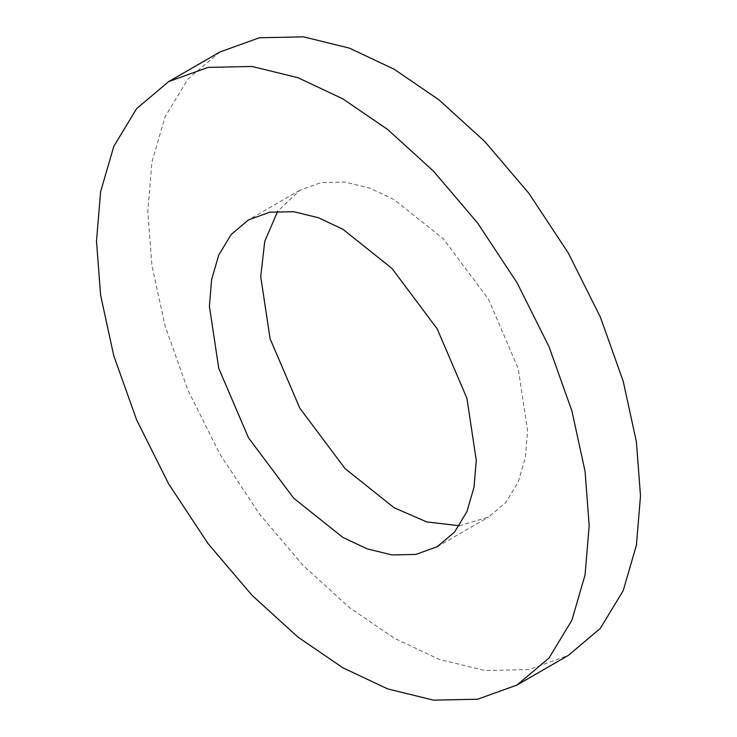 <?xml version="1.0" encoding="UTF-8"?>
<svg xmlns="http://www.w3.org/2000/svg" width="737" height="737" viewBox="0 0 737 737"><rect width="100%" height="100%" fill="white"/><g stroke="black" fill="none" stroke-linecap="round" stroke-linejoin="round"><path stroke-width="0.55" stroke-dasharray="3.69 2.76" d="M219.967 51.977L187.972 78.988L165.116 116.741L151.933 162.076L147.815 211.464L151.933 265.596L165.116 326.15L187.972 390.297L219.967 454.259L259.36 513.947L303.487 565.813L349.338 607.509L394.157 638.141L438.985 659.274L484.835 670.523L528.963 669.601L568.347 655.396M459.298 525.767L488.511 517.107L505.849 502.477L518.231 482.035L525.37 457.474L527.6 430.721L518.231 368.601L488.511 299.213L443.278 238.779L394.157 199.607L369.882 188.156L345.045 182.067L321.148 182.564L299.812 190.257L277.702 211.233M299.812 190.257L248.489 219.893M437.188 546.743L488.511 517.107"/><path stroke-width="1.11" d="M342.843 98.859L387.662 129.491L433.513 171.187L477.64 223.053L517.033 282.741L549.028 346.703L571.884 410.85L585.067 471.404L589.185 525.536L585.067 574.924L571.884 620.259L549.028 658.012L517.033 685.023L477.64 699.229L433.513 700.15L387.662 688.902L342.843 667.768L298.015 637.146L252.165 595.45L208.037 543.574L168.644 483.887L136.649 419.933L113.793 355.778L100.61 295.224L96.492 241.091L100.61 191.703L113.793 146.368L136.649 108.615L168.653 81.604L208.037 67.399L252.165 66.477L298.015 77.726L342.843 98.859M517.033 685.023L568.347 655.396L600.351 628.385L623.207 590.632L636.39 545.297L640.508 495.909L636.39 441.776L623.207 381.222L600.351 317.067L568.356 253.113L528.963 193.426L484.835 141.55L438.985 99.854L394.157 69.232L349.338 48.098L303.487 36.85L259.36 37.771L219.967 51.977L168.653 81.604M277.702 211.233L264.74 241.432L260.723 276.642L270.092 338.771L299.812 408.16L345.045 468.585L394.157 507.765L426.659 521.888L459.298 525.767M342.843 537.393L293.722 498.221L248.489 437.787L218.769 368.399L209.4 306.279L211.63 279.526L218.769 254.965L231.151 234.523L248.489 219.893L269.825 212.192L293.722 211.694L318.559 217.793L342.843 229.235L391.955 268.415L437.188 328.84L466.908 398.229L476.277 460.358L474.048 487.102L466.908 511.662L454.526 532.114L437.188 546.743L415.852 554.436L391.955 554.933L367.118 548.844L342.843 537.393"/></g></svg>
